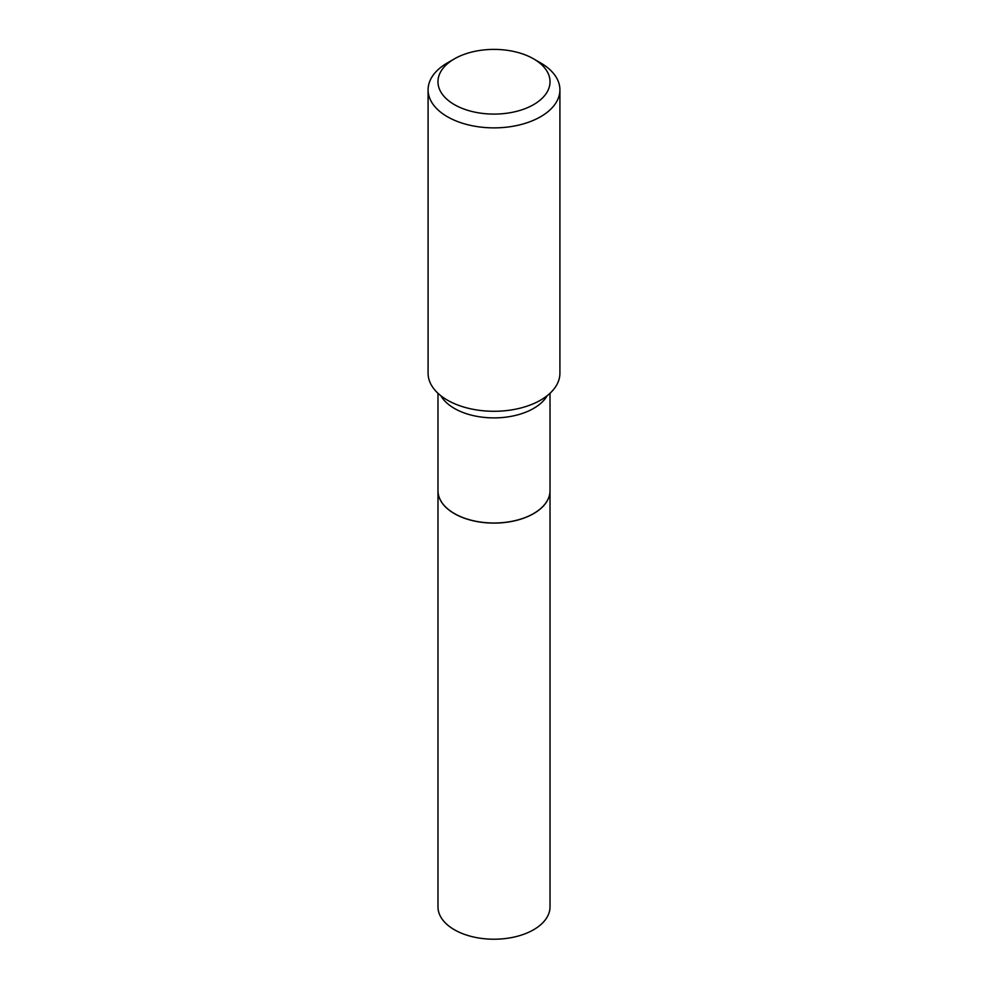 <?xml version="1.0" encoding="UTF-8"?>
<svg xmlns="http://www.w3.org/2000/svg" width="988" height="988" viewBox="0 0 988 988"><rect width="100%" height="100%" fill="white"/><g stroke="black" fill="none" stroke-linecap="round" stroke-linejoin="round"><path stroke-width="1.48" d="M437.98 490.715A56.02 32.345 0 0 0 437.98 490.764L437.98 906.873A56.02 32.345 0 0 0 472.56 936.76A56.02 32.345 0 0 0 533.606 929.745A56.02 32.345 0 0 0 550.02 906.873L550.02 490.764A56.02 32.345 0 0 0 550.02 490.715M437.98 490.764A56.02 32.345 0 0 0 472.56 520.639A56.02 32.345 0 0 0 533.606 513.624A56.02 32.345 0 0 0 550.02 490.764M437.98 393.286L437.98 490.678A56.02 32.345 0 0 0 454.381 513.538A56.02 32.345 0 0 0 454.394 513.538L454.468 513.587A55.921 32.283 0 0 0 533.532 513.587A55.921 32.283 0 0 0 533.582 513.562M454.394 513.538A56.02 32.345 0 0 0 533.619 513.538A56.02 32.345 0 0 0 550.02 490.678L550.02 393.286M454.381 104.617A56.02 32.345 0 0 0 533.619 104.617A56.02 32.345 0 0 0 533.619 58.872L540.609 62.911A65.912 38.05 0 0 1 559.912 89.822A65.912 38.05 0 0 1 519.219 124.982A65.912 38.05 0 0 1 447.391 116.732A65.912 38.05 0 0 1 428.088 89.822A65.912 38.05 0 0 1 447.391 62.911L454.381 58.872A56.02 32.345 0 0 0 454.381 104.617M428.088 89.822L428.088 373.229A65.912 38.05 0 0 0 447.391 400.14A65.912 38.05 0 0 0 519.219 408.39A65.912 38.05 0 0 0 559.912 373.229L559.912 89.822M540.609 62.911L533.619 58.872A56.02 32.345 0 0 0 454.381 58.872M440.821 395.706A56.02 32.345 0 0 0 454.394 408.427A56.02 32.345 0 0 0 547.179 395.706"/></g></svg>
